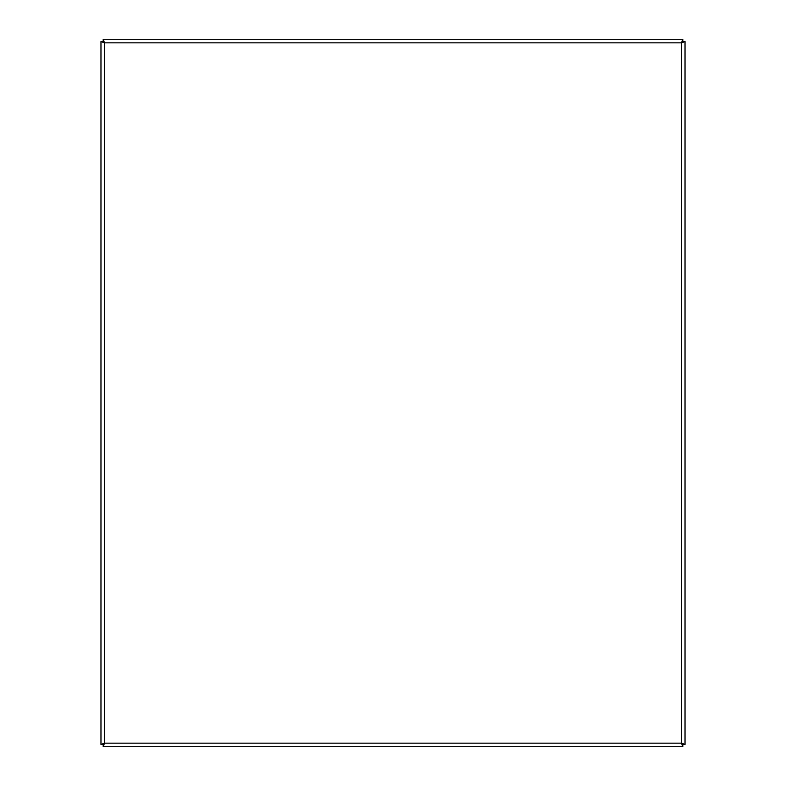 <?xml version="1.0" encoding="UTF-8"?>
<svg xmlns="http://www.w3.org/2000/svg" width="786" height="786" viewBox="0 0 786 786"><rect width="100%" height="100%" fill="white"/><g stroke="black" fill="none" stroke-linecap="round" stroke-linejoin="round"><path stroke-width="1.18" d="M682.808 39.3L682.808 41.422L681.491 42.847L682.906 41.53L685.028 41.53L685.028 744.47L682.906 744.47L681.491 743.153L682.808 744.578L682.808 746.7L103.192 746.7L103.192 744.578L104.509 743.153L103.094 744.47L100.972 744.47L100.972 41.53L103.094 41.53L104.509 42.847L103.192 41.422L103.192 39.3L682.808 39.3L681.491 42.847L685.028 41.53M100.972 41.53L104.509 42.847L103.192 39.3M100.972 378.823L100.972 407.177M100.972 95.293L100.972 123.648M100.972 690.707L100.972 662.352M103.192 746.7L104.509 743.153L100.972 744.47M685.028 744.47L681.491 743.153L682.808 746.7M685.028 407.177L685.028 378.823M685.028 123.648L685.028 95.293M685.028 662.352L685.028 690.707M104.509 743.153L681.491 743.153L681.491 42.847L104.509 42.847L104.509 743.153"/></g></svg>
